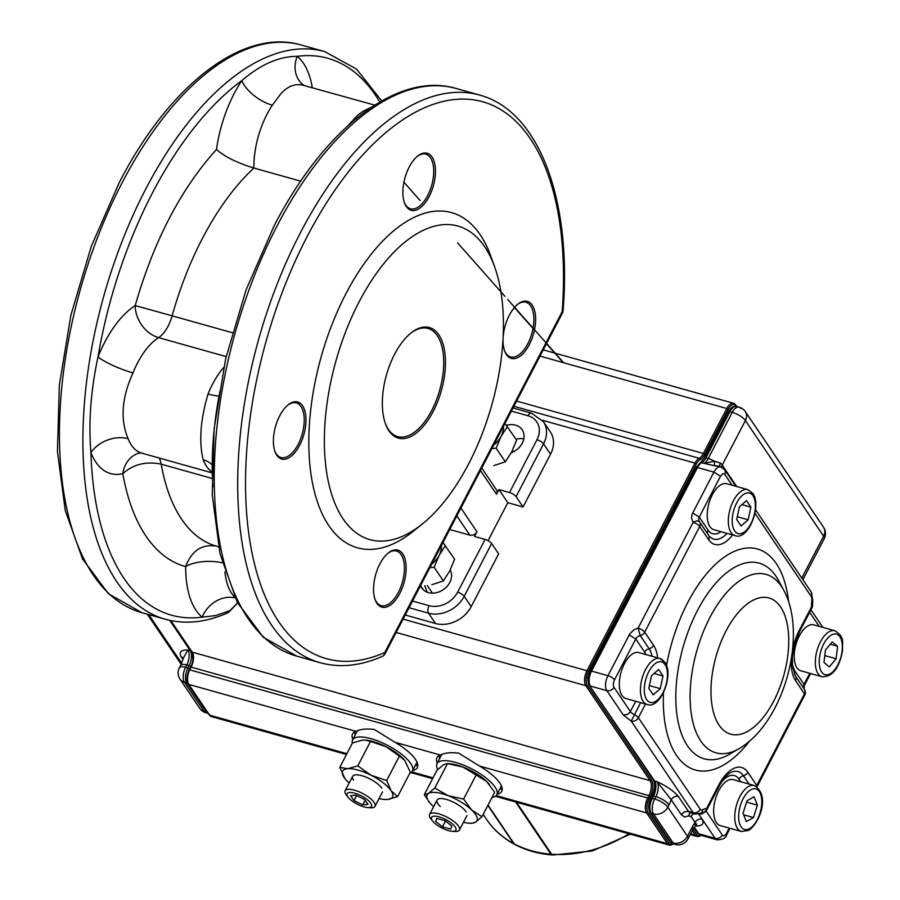 <?xml version="1.0" encoding="UTF-8"?>
<svg xmlns="http://www.w3.org/2000/svg" width="900" height="900" viewBox="0 0 900 900"><rect width="100%" height="100%" fill="white"/><g stroke="black" fill="none" stroke-linecap="round" stroke-linejoin="round"><path stroke-width="1.35" d="M493.819 465.604L505.35 461.824L511.661 451.991L516.623 440.168L504.968 423.45M503.46 426.33A22.466 17.966 145.9 0 1 501.086 436.354A22.466 17.966 145.9 0 1 493.751 444.983M491.895 448.549L496.125 448.189L501.086 436.354L507.397 426.521M496.125 448.189L505.35 461.824M431.82 584.707L443.351 580.928L449.662 571.095L454.624 559.26L442.969 542.543M441.461 545.434A22.466 17.966 145.9 0 1 439.088 555.457A22.466 17.966 145.9 0 1 431.752 564.075M429.896 567.653L434.126 567.281L439.088 555.457L445.399 545.625M434.126 567.281L443.351 580.928M695.644 825.39L695.396 826.02C702.191 826.2 704.441 823.916 702.158 819.158L715.14 838.35L698.715 833.749L694.26 827.156M678.375 796.433C673.785 791.033 666.653 786.105 656.989 781.673L671.242 799.808A5.614 4.489 145.9 0 1 678.375 796.433L688.455 811.35L693.146 812.666A11.228 5.58 105.7 0 0 695.002 814.106L690.311 812.79A11.228 5.58 -74.3 0 1 688.455 811.35L684.428 811.8L681.322 814.725L684.506 816.964L688.5 815.985L690.885 816.413L696.634 824.524L693.551 824.591M719.842 466.661A5.614 3.308 132.6 0 1 720.416 463.106L714.499 461.216L704.014 463.376L719.595 466.819M700.549 813.398L702.439 812.97M640.631 702.664L631.238 721.114L693.146 812.666A5.614 4.489 145.9 0 0 700.279 809.291L638.37 717.739L645.502 704.025M810.956 608.344A5.614 1.89 -152.5 0 0 811.957 607.86A5.614 5.614 0 0 0 812.565 604.676A5.614 3.049 174 0 1 811.665 606.589L799.301 630.337A37.8 18.799 105.7 0 0 792.45 650.306M791.438 657.799A37.8 18.799 105.7 0 0 795.589 680.715L804.465 693.844L756.765 785.464L747.889 772.346A37.8 18.799 105.7 0 0 718.729 785.115L706.455 808.706A5.614 4.86 97.1 0 1 701.212 812.981M681.322 814.725L671.242 799.808A22.466 11.171 105.7 0 1 669.038 804.859L667.811 807.199L687.454 836.246L692.336 826.864A22.466 11.171 105.7 0 1 695.025 822.533A5.614 4.489 145.9 0 1 702.158 819.158L698.749 814.117M714.499 465.21L714.499 461.216A11.228 3.78 -152.5 0 0 708.188 458.561L705.847 457.909L729.9 411.683L732.251 412.346L708.188 458.561A11.228 5.58 -74.3 0 1 704.014 463.376L701.674 462.713A11.228 5.58 105.7 0 0 705.847 457.909A2.812 0.945 -152.5 0 0 704.295 458.01A2.812 0.945 -152.5 0 0 704.441 458.64M647.1 704.475L625.984 698.546A23.861 11.869 -74.3 0 1 622.058 695.509A23.861 11.869 -74.3 0 1 622.519 667.879A23.861 11.869 -74.3 0 1 638.887 652.59L659.992 658.519A23.861 11.869 105.7 0 0 643.624 673.808A23.861 11.869 105.7 0 0 643.174 701.426A23.861 11.869 105.7 0 0 647.1 704.475C660.139 709.751 674.156 675.236 665.033 662.332L659.992 658.519A23.861 11.869 105.7 0 1 663.919 661.567M660.274 688.635L662.996 675.967L658.609 669.488L651.51 675.675L648.788 688.342L653.175 694.822L660.274 688.635L649.384 685.586M654.053 673.459L662.996 675.967M709.954 526.658A23.861 11.869 105.7 0 0 713.88 529.695L734.996 535.624A23.861 11.869 -74.3 0 1 731.07 532.586A23.861 11.869 -74.3 0 1 731.52 504.956A23.861 11.869 -74.3 0 1 747.889 489.668L726.784 483.739A23.861 11.869 105.7 0 0 710.415 499.027A23.861 11.869 105.7 0 0 709.954 526.658M748.17 519.784L741.071 525.971L736.695 519.491L739.406 506.824L746.505 500.636L750.893 507.116L748.17 519.784L737.28 516.735M741.949 504.608L750.893 507.116M834.885 630.765L813.78 624.847A23.861 11.869 105.7 0 0 794.486 651.791A23.861 11.869 105.7 0 0 800.876 670.804L821.992 676.721A23.861 11.869 -74.3 0 1 815.591 657.72A23.861 11.869 -74.3 0 1 834.885 630.765C845.438 637.447 841.95 642.251 842.569 650.565C839.227 668.329 832.365 677.048 821.992 676.721M832.23 641.925L837.585 646.29L836.134 658.766L829.339 666.889L823.984 662.524L825.435 650.036L832.23 641.925M830.295 644.242L837.585 646.29M824.794 655.582L836.134 658.766M741.42 831.499L720.304 825.581A23.861 11.869 -74.3 0 1 714.161 804.758A23.861 11.869 -74.3 0 1 727.425 780.615A23.861 11.869 -74.3 0 1 733.207 779.625L754.312 785.543A23.861 11.869 105.7 0 0 748.53 786.533A23.861 11.869 105.7 0 0 735.266 810.675A23.861 11.869 105.7 0 0 741.42 831.499L748.665 830.374C759.15 823.523 770.839 795.701 754.312 785.543M743.051 813.229L746.314 821.599L753.48 817.56L757.361 805.14L754.099 796.759L746.944 800.809L743.051 813.229M743.67 814.815L753.48 817.56M746.539 802.102L757.361 805.14M432.259 820.519A13.736 4.624 -152.5 0 0 432.844 821.306A13.736 4.624 -152.5 0 0 451.969 831.262A13.736 4.624 -152.5 0 0 455.197 826.965A13.736 4.624 -152.5 0 0 439.11 816.908A13.736 4.624 -152.5 0 0 432.259 820.519M453.15 831.285A16.841 5.67 -152.5 0 0 454.624 831.465A16.841 5.67 -152.5 0 0 459.45 830.014A16.841 5.67 -152.5 0 0 458.584 826.189A16.841 5.67 -152.5 0 0 442.924 815.265A16.841 5.67 -152.5 0 0 429.57 814.466A16.841 5.67 -152.5 0 0 430.436 818.291A16.841 5.67 -152.5 0 0 431.156 819.248A16.841 5.67 -152.5 0 0 431.966 820.159M442.496 826.785L450.63 829.069L451.856 826.02L444.96 820.688L436.838 818.415L435.6 821.464L442.496 826.785L445.466 821.081M437.152 818.494L435.6 821.464M354.465 793.148A13.736 4.624 -152.5 0 0 348.401 797.602A13.736 4.624 -152.5 0 0 364.118 806.929A13.736 4.624 -152.5 0 0 367.537 807.559A13.736 4.624 -152.5 0 0 369.743 801.967A13.736 4.624 -152.5 0 0 354.465 793.148M368.719 807.581A16.841 5.67 -152.5 0 0 370.192 807.761A16.841 5.67 -152.5 0 0 375.019 806.321A16.841 5.67 -152.5 0 0 369.517 797.839A16.841 5.67 -152.5 0 0 354.161 790.087A16.841 5.67 -152.5 0 0 345.127 790.762A16.841 5.67 -152.5 0 0 346.725 795.544A16.841 5.67 -152.5 0 0 347.704 796.646M350.606 795.701L354.015 800.584L362.711 804.915L367.988 804.375L364.567 799.504L355.871 795.161L350.606 795.701M365.119 800.291L362.711 804.915M356.636 795.544L354.015 800.584M424.282 794.666L428.434 793.462A28.08 9.45 -152.5 0 0 429.772 802.8L424.282 794.666L436.995 770.254L443.329 764.842L447.109 763.582L450.067 763.808A28.08 9.45 27.5 0 1 462.994 767.059A28.08 9.45 27.5 0 1 486.585 781.391A28.08 9.45 27.5 0 1 489.184 784.17A28.08 9.45 27.5 0 1 489.364 784.395M466.223 811.913A16.841 5.67 -152.5 0 0 463.826 809.123A16.841 5.67 -152.5 0 0 440.516 798.536A16.841 5.67 -152.5 0 0 440.235 806.467M434.767 788.051L448.099 795.668A28.08 9.45 -152.5 0 0 428.434 793.462L434.767 788.051L447.48 763.639L462.994 767.059L486.585 781.391L494.674 792.304L481.961 816.727L475.627 822.127L471.848 823.387L468.889 823.163A28.08 9.45 -152.5 0 0 475.627 822.127A28.08 9.45 -152.5 0 0 471.69 810L481.961 816.727M448.099 795.668L463.601 799.087L471.69 810A28.08 9.45 -152.5 0 0 448.099 795.668M476.314 774.664L463.601 799.087M429.772 802.8A28.08 9.45 -152.5 0 0 432.371 805.59A28.08 9.45 -152.5 0 0 433.598 806.726M463.489 822.285A28.08 9.45 -152.5 0 0 468.889 823.163M365.423 740.092A28.08 9.45 27.5 0 1 365.636 740.115A28.08 9.45 27.5 0 1 386.032 746.685A28.08 9.45 27.5 0 1 404.752 760.466A28.08 9.45 27.5 0 1 404.854 760.601L410.31 772.222L397.598 796.646L387.495 799.481L384.66 799.481M381.78 788.209A16.841 5.67 -152.5 0 0 381.668 788.04A16.841 5.67 -152.5 0 0 356.085 774.832A16.841 5.67 -152.5 0 0 353.52 780.143M365.636 740.115L362.588 740.092L352.496 742.928L339.784 767.351L344.902 778.556M339.784 767.351L347.692 768.712L357.784 765.877L371.149 775.294L386.685 780.514L391.05 790.673L397.598 796.646M365.254 740.081L370.496 741.454L357.784 765.877M370.496 741.454L386.032 746.685L399.397 756.101L386.685 780.514M399.397 756.101L404.752 760.466M379.046 798.581A28.08 9.45 -152.5 0 0 384.446 799.459A28.08 9.45 -152.5 0 0 387.495 799.481A28.08 9.45 -152.5 0 0 391.05 790.673A28.08 9.45 -152.5 0 0 371.149 775.294A28.08 9.45 -152.5 0 0 347.692 768.712A28.08 9.45 -152.5 0 0 344.137 777.51A28.08 9.45 -152.5 0 0 345.341 779.107A28.08 9.45 -152.5 0 0 349.166 783.023M488.014 805.095L514.26 843.896L515.655 844.616M551.543 854.066A1.125 0.9 145.9 0 1 550.924 854.19A115.121 92.059 -34.1 0 1 531.675 850.804A115.121 92.059 -34.1 0 1 514.26 843.896A1.125 0.9 145.9 0 1 513.99 843.649L514.879 844.481C526.118 850.387 538.538 853.875 552.15 854.944L550.924 854.19L515.61 801.967M513.664 843.581L514.26 844.155C502.774 837.923 493.47 829.586 486.371 819.135A115.121 92.059 -34.1 0 0 513.664 843.581L487.856 805.41M554.715 854.415L552.926 855L551.655 854.246A115.121 92.059 -34.1 0 0 628.909 833.771M516.465 802.204L551.655 854.246M352.316 743.276A33.694 11.34 27.5 0 1 352.598 739.924A33.694 11.34 27.5 0 1 392.434 748.035A33.694 11.34 27.5 0 1 412.38 771.041A33.694 11.34 27.5 0 1 409.793 773.201M437.726 769.534A33.694 11.34 27.5 0 1 437.04 763.627A33.694 11.34 27.5 0 1 461.745 764.449A33.694 11.34 27.5 0 1 493.301 784.778A33.694 11.34 27.5 0 1 496.811 794.745A33.694 11.34 27.5 0 1 491.963 797.512M412.639 770.546A36.495 12.285 -152.5 0 0 417.308 767.644A36.495 12.285 -152.5 0 0 394.965 742.298L374.31 729.461C366.469 728.505 360.371 729.135 356.006 731.363A36.495 12.285 -152.5 0 0 352.553 733.939A36.495 12.285 -152.5 0 0 352.868 739.429M415.08 765.855A36.495 12.285 -152.5 0 0 417.769 764.91M497.07 794.239A36.495 12.285 -152.5 0 0 501.739 791.347A36.495 12.285 -152.5 0 0 479.407 766.001L458.741 753.165C450.911 752.197 444.814 752.839 440.438 755.055A36.495 12.285 -152.5 0 0 436.995 757.643A36.495 12.285 -152.5 0 0 437.299 763.133M499.511 789.548A36.495 12.285 -152.5 0 0 502.211 788.602M438.975 755.685A36.495 12.285 -152.5 0 0 439.74 758.441M354.532 731.992A36.495 12.285 -152.5 0 0 355.309 734.738M183.083 658.069A5.614 4.489 -34.1 0 0 181.136 656.865C178.841 652.095 181.102 649.811 187.886 649.991L183.634 657.596L180.596 665.359A11.228 3.78 27.5 0 1 186.784 664.954L185.569 667.305L187.909 667.957L189.135 665.617L186.784 664.954A11.228 5.58 -74.3 0 0 187.886 649.991L190.237 650.655L169.751 620.37M494.64 266.873L490.826 256.241A174.083 86.546 105.7 0 0 345.971 293.614A174.083 86.546 105.7 0 0 315.551 495.866A174.083 86.546 105.7 0 0 413.707 530.955L422.494 523.856A162.844 80.966 105.7 0 0 468.675 463.826A162.844 80.966 105.7 0 0 494.64 266.873A162.844 80.966 105.7 0 0 359.123 301.826A162.844 80.966 105.7 0 0 330.671 491.04A162.844 80.966 105.7 0 0 422.494 523.856M394.582 354.274A57.42 28.541 -74.3 0 1 410.861 333.101A57.42 28.541 -74.3 0 1 443.239 344.678A57.42 28.541 -74.3 0 1 433.215 411.39A57.42 28.541 -74.3 0 1 385.436 423.709A57.42 28.541 -74.3 0 1 394.582 354.274M385.223 423.101A56.16 27.922 105.7 0 0 397.665 436.601A56.16 27.922 105.7 0 0 431.73 410.468A56.16 27.922 105.7 0 0 428.017 328.466A56.16 27.922 105.7 0 0 410.366 333.506M506.464 425.34A16.841 13.466 145.9 0 1 522.169 429.784A16.841 13.466 145.9 0 1 512.989 451.969L511.234 452.79M450.281 569.88L450.832 571.365A16.841 13.466 145.9 0 1 441.889 590.524A16.841 13.466 145.9 0 1 421.74 587.959A16.841 13.466 145.9 0 1 420.851 586.35M424.924 585.911A16.841 13.466 -34.1 0 0 425.239 586.901L427.23 592.211M511.391 411.086L527.974 415.744A22.466 17.966 145.9 0 1 536.962 439.762L509.501 492.536L498.949 489.566L507.814 502.695L523.069 506.97L550.53 454.207A28.08 22.455 -34.1 0 0 552.296 435.69A28.08 22.455 -34.1 0 0 550.339 431.887L543.352 421.56L531.371 413.123A5.614 2.79 -74.3 0 1 532.305 413.843M509.501 492.536A5.614 1.89 27.5 0 1 513.371 494.28A5.614 1.89 27.5 0 1 516.082 496.642L523.069 506.97M523.822 438.851A16.841 13.466 -34.1 0 0 516.015 439.267M300.701 181.17L253.879 168.03C237.218 162.934 224.752 156.746 216.495 149.468C180.866 188.888 153.776 240.919 135.225 305.572L172.148 315.821A210.578 104.692 -74.3 0 1 202.343 238.59A210.578 104.692 -74.3 0 1 253.879 168.03A61.774 30.713 -74.3 0 1 267.053 114.176A61.774 30.713 -74.3 0 1 272.34 105.21A28.08 13.421 33.8 0 1 241.852 80.595A89.843 44.674 105.7 0 0 216.495 149.468M404.28 202.252A28.372 14.107 105.7 0 0 405.787 205.166A28.372 14.107 105.7 0 0 410.456 208.789A28.372 14.107 105.7 0 0 427.669 195.581A28.372 14.107 105.7 0 0 430.459 157.77A28.372 14.107 105.7 0 0 425.79 154.148A28.372 14.107 105.7 0 0 417.116 156.51M274.793 450.99A28.372 14.107 105.7 0 0 276.3 453.904A28.372 14.107 105.7 0 0 280.969 457.526A28.372 14.107 105.7 0 0 298.181 444.319A28.372 14.107 105.7 0 0 300.971 406.507A28.372 14.107 105.7 0 0 296.303 402.885A28.372 14.107 105.7 0 0 287.629 405.259M374.951 599.119A28.372 14.107 105.7 0 0 376.47 602.033A28.372 14.107 105.7 0 0 381.139 605.644A28.372 14.107 105.7 0 0 398.351 592.447A28.372 14.107 105.7 0 0 401.141 554.625A28.372 14.107 105.7 0 0 396.473 551.014A28.372 14.107 105.7 0 0 387.787 553.376M504.439 350.37A28.372 14.107 105.7 0 0 505.946 353.284A28.372 14.107 105.7 0 0 510.615 356.906A28.372 14.107 105.7 0 0 527.827 343.699A28.372 14.107 105.7 0 0 530.629 305.887A28.372 14.107 105.7 0 0 525.96 302.265A28.372 14.107 105.7 0 0 517.275 304.639M406.294 206.516A29.633 14.737 -74.3 0 1 404.483 202.871A29.633 14.737 -74.3 0 1 417.611 156.094A29.633 14.737 -74.3 0 1 432.067 157.016A29.633 14.737 -74.3 0 1 429.142 196.504A29.633 14.737 -74.3 0 1 406.294 206.516M506.452 354.634A29.633 14.737 -74.3 0 1 504.652 350.989A29.633 14.737 -74.3 0 1 517.781 304.223A29.633 14.737 -74.3 0 1 532.226 305.134A29.633 14.737 -74.3 0 1 529.312 344.621A29.633 14.737 -74.3 0 1 506.452 354.634M376.965 603.383A29.633 14.737 -74.3 0 1 375.165 599.726A29.633 14.737 -74.3 0 1 388.294 552.96A29.633 14.737 -74.3 0 1 402.739 553.871A29.633 14.737 -74.3 0 1 399.825 593.37A29.633 14.737 -74.3 0 1 376.965 603.383M302.58 405.754A29.633 14.737 -74.3 0 1 299.655 445.241A29.633 14.737 -74.3 0 1 276.806 455.254A29.633 14.737 -74.3 0 1 274.995 451.609A29.633 14.737 -74.3 0 1 288.124 404.843A29.633 14.737 -74.3 0 1 302.58 405.754M405.236 615.004L435.521 623.509A28.08 22.455 -34.1 0 0 455.681 621.293A28.08 22.455 -34.1 0 0 471.184 606.645L498.645 553.871L491.659 543.544A5.614 1.89 -152.5 0 0 488.959 541.181A5.614 1.89 -152.5 0 0 485.089 539.438L457.616 592.2A5.614 1.89 27.5 0 1 461.486 593.955A5.614 1.89 27.5 0 1 464.197 596.306L491.659 543.544M211.792 472.793L141.649 453.105A61.774 30.713 -74.3 0 1 137.205 451.058A61.774 30.713 -74.3 0 1 131.49 445.23A61.774 30.713 -74.3 0 1 128.126 438.705C120.094 419.659 121.714 397.721 132.986 372.915A28.08 5.164 21.8 0 1 98.01 356.918C90.742 390.69 88.391 422.584 90.934 452.61A89.843 44.674 105.7 0 0 104.13 470.576A89.843 44.674 105.7 0 0 122.805 473.681A28.08 23.501 76.9 0 1 139.86 452.925L139.894 452.914M128.126 438.705A28.08 20.329 -21.3 0 0 90.934 452.61A289.192 143.786 -74.3 0 0 202.208 617.153A28.08 23.805 129.3 0 1 235.102 597.904M132.986 372.915A61.774 30.713 -74.3 0 1 158.569 337.624A28.08 21.296 57.5 0 1 135.225 305.572A89.843 44.674 105.7 0 0 98.01 356.918A289.192 143.786 -74.3 0 1 152.449 192.904A289.192 143.786 -74.3 0 1 241.852 80.595C260.629 64.451 279.09 56.363 297.225 56.329A289.192 143.786 -74.3 0 1 379.777 102.038M223.763 367.38A61.774 30.713 105.7 0 0 208.046 393.986A28.08 5.164 -158.2 0 0 218.385 396.022M208.046 393.986C200.419 419.895 198.799 441.821 203.186 459.776A28.08 20.329 158.7 0 1 211.916 464.58M212.906 486.844C210.949 457.11 213.311 425.205 219.971 391.151M371.632 107.123L363.51 111.015L357.93 114.964L347.524 126.09M302.895 84.645L302.895 84.645A28.08 23.805 129.3 0 1 297.225 56.329A89.843 44.674 105.7 0 1 303.446 63.27A89.843 44.674 105.7 0 1 312.3 87.604M272.34 105.21L281.126 93.375L285.66 89.134L290.543 86.231L295.718 84.746L301.005 84.679L374.704 105.12M237.6 602.899L229.185 611.46M216.653 546.176A210.578 104.692 -74.3 0 1 216.27 546.075L216.653 546.176C201.96 543.78 191.632 550.609 185.67 566.64A89.843 44.674 105.7 0 0 189.922 597.431A89.843 44.674 105.7 0 0 202.208 617.153L215.471 615.589L229.545 610.785L227.52 612.911A5.614 5.614 0 0 0 229.579 611.359M384.705 654.131A5.614 1.89 -152.5 0 0 385.031 653.816L562.455 313.009A5.614 5.614 0 0 0 563.074 310.838A5.614 1.834 -175.7 0 1 562.163 311.738A5.614 1.89 27.5 0 1 562.455 313.009A5.614 1.89 27.5 0 1 562.129 313.324M449.741 529.515L469.834 535.151A5.614 4.489 145.9 0 0 473.873 534.712A5.614 4.489 145.9 0 0 476.966 531.788L460.924 508.05M384.75 652.545A5.614 4.511 66.2 0 1 382.32 656.37A5.614 5.614 0 0 0 385.031 653.816A5.614 1.89 -152.5 0 0 384.75 652.545A289.192 143.786 -74.3 0 1 251.167 548.572A289.192 143.786 -74.3 0 1 307.249 236.351A289.192 143.786 -74.3 0 1 483.626 102.038A289.192 143.786 -74.3 0 1 562.163 311.738L384.75 652.545M488.048 540.664L507.814 502.695M480.454 470.531L496.507 494.257L498.949 489.566M485.089 539.438L474.525 536.467L476.966 531.788M496.507 494.257A5.614 4.489 -34.1 0 0 496.856 490.556A5.614 4.489 -34.1 0 0 496.463 489.803A5.614 4.489 -34.1 0 0 495.9 489.15M653.231 778.928A2.812 2.25 -34.1 0 0 653.535 780.232C655.369 784.53 654.851 789.806 651.982 796.072A2.812 0.945 27.5 0 0 652.129 796.714L651.375 798.176M654.795 781.256A14.04 6.975 -74.3 0 1 652.567 795.825M669.038 804.859A11.228 3.78 -152.5 0 0 655.875 796.635L654.66 798.975L652.309 798.322L653.535 795.971L655.875 796.635A11.228 5.58 -74.3 0 0 656.989 781.673L654.637 781.009L589.32 685.271C587.205 681.278 587.43 676.575 589.984 671.186L695.947 467.618L700.234 462.848L701.674 462.713A11.228 5.58 -74.3 0 0 697.489 467.527L713.914 472.129L692.111 514.181L691.481 517.984L693.135 522.382L638.111 628.076L634.095 629.719L629.91 633.679L607.95 675.686L591.525 671.085L697.489 467.527L696.094 468.259L590.591 670.939M728.505 412.425L728.359 411.784C730.586 407.621 733.376 405.844 736.717 406.463A11.228 5.58 -74.3 0 0 729.9 411.683L728.505 412.425L704.903 457.762M788.602 601.684A114.795 57.071 105.7 0 0 776.317 563.614A114.795 57.071 105.7 0 0 715.86 563.962A114.795 57.071 105.7 0 0 666.562 665.37M663.48 692.561A114.795 57.071 105.7 0 0 676.496 755.37A114.795 57.071 105.7 0 0 749.441 741.229M739.136 748.609L729.574 754.2A101.633 50.535 -74.3 0 1 687.499 745.864A101.633 50.535 -74.3 0 1 697.5 610.425A101.633 50.535 -74.3 0 1 775.879 576.09A101.633 50.535 -74.3 0 1 778.399 580.275L783.653 590.029C808.346 635.467 783.349 723.049 739.136 748.609A92.666 46.069 -74.3 0 1 700.762 741.004A92.666 46.069 -74.3 0 1 709.886 617.524A92.666 46.069 -74.3 0 1 781.346 586.215A92.666 46.069 -74.3 0 1 783.653 590.029M780.615 606.994A70.74 35.168 -74.3 0 1 773.651 701.258A70.74 35.168 -74.3 0 1 719.1 725.164A70.74 35.168 -74.3 0 1 726.064 630.9A70.74 35.168 -74.3 0 1 780.615 606.994M736.684 486.517L722.216 465.12L745.403 420.559L823.601 536.197L801.776 578.115M701.291 812.992A5.614 5.614 0 0 0 706.736 809.989A5.614 1.89 27.5 0 0 706.455 808.706A16.841 8.381 105.7 0 0 702.675 809.719A5.614 2.79 -74.3 0 1 700.279 809.291M754.954 513.281L811.249 596.531A5.614 2.79 -74.3 0 1 811.811 600.469A16.841 8.381 105.7 0 0 811.665 606.589A5.614 1.89 -152.5 0 1 811.957 607.86L799.594 631.609A5.614 1.89 -152.5 0 0 799.301 630.337M657.607 657.855A37.8 18.799 105.7 0 0 653.569 645.311L644.692 632.183L699.716 526.489L708.592 539.618A37.8 18.799 105.7 0 0 732.611 534.96M688.039 838.8A11.228 3.78 27.5 0 0 687.454 836.246A11.228 8.978 145.9 0 1 673.189 842.996L670.849 842.332L651.206 813.285L653.546 813.949L673.189 842.996A11.228 5.58 105.7 0 0 675.045 844.425A11.228 11.228 0 0 0 688.039 838.8L692.921 829.418L696.375 824.692M589.984 671.186L590.13 671.816L591.525 671.085A11.228 5.58 -74.3 0 0 590.423 686.048L606.836 690.66L623.273 714.96L631.238 721.114A5.614 4.489 145.9 0 0 638.37 717.739A5.614 1.89 -152.5 0 0 634.387 714.656A5.614 1.89 27.5 0 1 630.405 711.585L613.969 687.285A5.614 2.79 -74.3 0 1 614.531 679.804L635.771 638.989L644.648 652.117A28.08 13.961 -74.3 0 1 645.964 654.581M721.451 782.19A28.08 13.961 -74.3 0 1 738.967 779.153L740.711 781.729M729.202 828.079L726.604 833.085A5.614 2.79 -74.3 0 1 722.273 834.975L706.061 811.001M635.76 701.291L629.842 712.474L627.3 714.51L623.273 714.96M720.967 531.686A28.08 13.961 -74.3 0 1 708.131 530.179L699.255 517.05L720.495 476.235L722.768 473.738L724.41 473.884L732.206 485.269M809.663 612.259L819.202 626.366M809.775 673.301L804.004 684.394L795.116 671.276A28.08 13.961 -74.3 0 1 792.18 662.479M722.273 834.975A5.614 4.489 -34.1 0 1 715.14 838.35A11.228 5.58 105.7 0 0 716.985 839.79C722.97 839.633 726.266 837.821 726.885 834.356A5.614 1.89 -152.5 0 0 726.604 833.085M700.571 835.178A11.228 5.58 -74.3 0 1 698.715 833.749A2.812 2.25 -34.1 0 1 697.613 832.972L700.571 835.178L716.985 839.79M614.531 679.804A5.614 1.89 27.5 0 0 607.95 675.686A11.228 5.58 105.7 0 0 606.836 690.66A5.614 4.489 -34.1 0 0 613.969 687.285M722.576 468.338A11.228 5.58 105.7 0 0 720.72 466.909A11.228 5.58 105.7 0 0 713.914 472.129L720.495 476.235M650.081 810.281L649.901 812.137L651.206 813.285A11.228 5.58 -74.3 0 1 652.309 798.322L650.722 798.57L651.982 796.072A2.812 0.945 27.5 0 1 653.535 795.971A11.228 5.58 105.7 0 0 654.637 781.009A2.812 2.25 -34.1 0 1 653.535 780.232L589.32 685.271M718.729 785.115A5.614 1.89 27.5 0 1 719.021 786.386C723.701 778.084 728.123 773.246 732.285 771.863A32.94 16.38 -74.3 0 1 743.423 775.744L749.059 784.069M747.889 772.346A5.614 4.489 145.9 0 1 743.423 775.744A5.614 4.489 -34.1 0 0 738.967 779.153M794.722 674.831A5.614 4.489 145.9 0 1 795.116 671.276M795.589 680.715A5.614 4.489 -34.1 0 0 795.544 676.249L804.42 689.377A5.614 5.614 0 0 1 804.746 695.115A5.614 1.89 27.5 0 0 804.465 693.844A5.614 4.489 -34.1 0 0 804.42 689.377A5.614 4.489 -34.1 0 0 804.229 689.119L795.712 676.519M803.441 686.137L804.285 685.676L804.004 684.394A5.614 4.489 -34.1 0 0 803.812 688.466M727.099 533.408A32.94 16.38 -74.3 0 1 709.065 535.849L708.548 535.151A5.614 4.489 145.9 0 0 708.356 534.892L699.84 522.304M699.289 521.505L696.836 520.785L693.135 522.382A5.614 1.89 27.5 0 1 699.716 526.489A5.614 4.489 145.9 0 0 699.671 522.023A5.614 4.489 145.9 0 0 699.48 521.764L699.367 521.618A5.614 4.489 145.9 0 1 699.289 521.505A5.614 4.489 145.9 0 1 699.255 517.05L692.674 512.933M707.94 534.24A5.614 4.489 145.9 0 1 708.131 530.179M629.19 634.883L635.771 638.989A5.614 4.489 145.9 0 1 640.226 635.591L649.102 648.72A32.94 16.38 -74.3 0 1 652.095 656.303M653.569 645.311A5.614 4.489 -34.1 0 1 649.102 648.72A5.614 4.489 -34.1 0 0 644.648 652.117M698.861 814.095L701.719 813.994L704.824 812.104M724.826 474.345L725.4 472.444L724.781 469.879L720.72 466.909L716.524 465.728M638.111 628.076L640.226 635.591A5.614 4.489 -34.1 0 0 644.692 632.183A5.614 1.89 27.5 0 0 638.111 628.076M798.592 632.092A5.614 1.89 -152.5 0 0 799.594 631.609L794.655 644.22L792.383 656.393L792.45 666.428L795.544 676.249A5.614 4.489 -34.1 0 0 795.352 675.99M812.565 604.676L812.689 599.906A5.614 1.327 -172.4 0 1 811.811 600.469M756.202 786.352A5.614 4.489 145.9 0 0 756.765 785.464A5.614 1.89 27.5 0 1 757.046 786.746L804.746 695.115M812.689 599.906L811.215 592.076A5.614 4.489 145.9 0 1 811.249 596.531M719.021 786.386L706.736 809.989A5.614 1.89 27.5 0 1 705.746 810.472M699.367 521.618A5.614 5.614 0 0 1 699.671 522.023L708.548 535.151A5.614 4.489 145.9 0 1 708.592 539.618M702.675 809.719A5.614 4.286 58.2 0 1 700.942 813.173L695.002 814.106M654.66 798.975A11.228 5.58 105.7 0 0 653.546 813.949A11.228 8.978 145.9 0 0 667.811 807.199A11.228 3.78 -152.5 0 0 654.66 798.975M673.942 843.84A11.228 5.58 -74.3 0 1 672.694 843.761A11.228 5.58 -74.3 0 1 670.849 842.332A2.812 2.25 -34.1 0 1 669.746 841.567L650.104 812.52C647.989 808.515 648.214 803.812 650.768 798.424M740.914 408.555A11.228 5.58 105.7 0 0 739.058 407.115A11.228 5.58 105.7 0 0 732.251 412.346A11.228 3.78 -152.5 0 1 745.403 420.559A11.228 8.978 -34.1 0 0 745.324 411.637A11.228 11.228 0 0 0 739.058 407.115L736.717 406.463A11.228 5.58 -74.3 0 1 737.82 407.048M692.336 826.864A11.228 3.78 27.5 0 1 692.921 829.418M721.62 467.224A5.614 4.489 145.9 0 1 722.216 465.12A11.228 3.78 -152.5 0 0 720.416 463.106M802.856 579.712L824.175 538.751A11.228 3.78 27.5 0 0 823.601 536.197A11.228 8.978 -34.1 0 0 823.523 527.265L745.324 411.637M688.5 815.985L690.008 812.678M690.885 816.413L693.562 813.701M695.947 467.618L696.094 468.259M669.442 840.251A2.812 2.25 -34.1 0 0 669.746 841.567L675.045 844.425M697.309 831.656A2.812 2.25 -34.1 0 0 697.613 832.972L693.979 827.595M665.044 664.571A21.06 10.474 -74.3 0 1 662.974 692.629A21.06 10.474 -74.3 0 1 646.74 699.75A21.06 10.474 -74.3 0 1 648.81 671.681A21.06 10.474 -74.3 0 1 665.044 664.571M734.636 530.899A21.06 10.474 105.7 0 0 750.87 523.778A21.06 10.474 105.7 0 0 752.94 495.72A21.06 10.474 105.7 0 0 736.706 502.83A21.06 10.474 105.7 0 0 734.636 530.899M842.119 650.903A21.06 10.474 105.7 0 0 833.119 634.23A21.06 10.474 105.7 0 0 819.45 657.911A21.06 10.474 105.7 0 0 828.45 674.572A21.06 10.474 105.7 0 0 842.119 650.903M749.621 828.585A21.06 10.474 -74.3 0 1 738.653 815.715A21.06 10.474 -74.3 0 1 750.803 789.784A21.06 10.474 -74.3 0 1 761.771 802.654A21.06 10.474 -74.3 0 1 749.621 828.585M487.969 805.185L513.99 843.649A1.125 0.9 145.9 0 1 513.866 843.311M736.178 406.339L735.896 405.923A10.103 5.029 105.7 0 0 728.1 409.343L704.7 454.309A12.353 6.143 -74.3 0 1 700.099 459.596A10.103 5.029 105.7 0 0 696.341 463.916L588.262 671.546A10.103 5.029 105.7 0 0 587.261 685.024L651.476 779.985A12.353 6.143 -74.3 0 1 650.261 796.444L649.046 798.795A10.103 5.029 105.7 0 0 648.045 812.261L668.824 842.985A10.103 5.029 105.7 0 0 672.964 843.84M693.101 829.08L696.69 834.39A10.103 5.029 105.7 0 0 700.83 835.245M356.006 731.363L188.786 684.416L209.565 715.14L346.894 753.694M440.438 755.055L394.965 742.298M411.761 771.896L433.024 777.87M496.204 795.6L667.395 843.66L646.627 812.936L479.407 766.001M403.099 619.121L586.946 670.725L695.025 463.095L542.385 420.255M187.92 682.47A10.103 5.029 -74.3 0 1 189.338 669.746L647.73 797.974L648.945 795.623L191.115 667.114L189.889 669.454A11.228 5.58 105.7 0 0 188.786 684.416A1.125 0.9 -34.1 0 1 188.347 684.113C186.3 680.242 186.604 675.371 189.27 669.499L191.115 667.114A11.228 5.58 -74.3 0 0 192.218 652.14L650.059 780.66L585.844 685.699L396.157 632.452M189.518 669.398L190.496 667.148C193.185 663.435 193.612 658.327 191.779 651.836A1.125 0.9 -34.1 0 0 192.218 652.14L170.899 620.606M190.732 667.046A12.353 6.143 105.7 0 0 192.701 653.029M516.611 401.062L703.384 453.488L726.784 408.521L540.023 356.096M736.009 405.562L736.594 406.429M690.66 833.771L695.273 835.065L692.28 830.644M696.341 463.916L695.025 463.095A11.228 5.58 -74.3 0 1 699.21 458.291L513.9 406.271M587.261 685.024A1.125 0.9 -34.1 0 1 585.844 685.699A11.228 5.58 -74.3 0 1 586.946 670.725L588.262 671.546M700.909 835.279A11.228 5.58 -74.3 0 1 697.117 836.494A11.228 5.58 -74.3 0 1 695.273 835.065A1.125 0.9 145.9 0 0 696.69 834.39M700.099 459.596A1.125 0.878 61.5 0 0 699.21 458.291A11.228 5.58 105.7 0 0 703.384 453.488L704.7 454.309M650.261 796.444L648.945 795.623A11.228 5.58 105.7 0 0 650.059 780.66A1.125 0.9 -34.1 0 0 651.476 779.985M728.1 409.343L726.784 408.521A11.228 5.58 -74.3 0 1 733.601 403.29A11.228 5.58 -74.3 0 1 735.446 404.73A1.125 0.9 -34.1 0 1 735.885 405.034L733.601 403.29L543.262 349.864M648.045 812.261A1.125 0.9 -34.1 0 1 646.627 812.936A11.228 5.58 -74.3 0 1 647.73 797.974L649.046 798.795M673.043 843.863A11.228 5.58 -74.3 0 1 669.251 845.089A11.228 5.58 -74.3 0 1 667.395 843.66A1.125 0.9 -34.1 0 0 668.824 842.985M209.565 715.14L209.115 713.936L209.565 715.14A11.228 5.58 105.7 0 0 211.41 716.58L346.478 754.492M188.257 683.426A1.125 0.9 -34.1 0 0 188.347 684.113L209.126 714.836L211.41 716.58M191.655 651.308A1.125 0.9 -34.1 0 0 191.779 651.836L170.629 620.55M735.896 405.923A1.125 0.9 -34.1 0 0 735.885 405.034L736.886 406.507M180.596 665.359L179.381 667.71A11.228 11.228 0 0 0 180.034 679.185L199.676 708.232A11.228 8.978 -34.1 0 0 204.097 711.315L206.449 711.979L186.806 682.931L184.455 682.268L204.097 711.315A11.228 5.58 105.7 0 0 205.954 712.755A11.228 5.58 105.7 0 0 207.191 712.822M148.759 614.61L181.609 663.188M182.914 659.486L181.136 656.865M190.879 666.383A2.812 0.945 -152.5 0 0 189.135 665.617A11.228 5.58 105.7 0 0 190.237 650.655A2.812 2.25 145.9 0 0 191.036 650.734M187.751 683.01L186.806 682.931A11.228 5.58 -74.3 0 1 187.909 667.957L189.675 668.734M179.381 667.71A11.228 3.78 27.5 0 1 185.569 667.305A11.228 5.58 105.7 0 0 184.455 682.268A11.228 8.978 -34.1 0 1 180.034 679.185M199.676 708.232A11.228 11.228 0 0 0 205.954 712.755L208.125 713.363A11.228 5.58 -74.3 0 1 206.449 711.979A2.812 2.25 145.9 0 0 207.248 712.069M216.259 546.075A210.578 104.692 -74.3 0 1 181.609 519.21A210.578 104.692 -74.3 0 1 161.19 464.152L211.792 478.361M425.239 586.901L424.609 585.956M423.428 589.894L421.02 586.339M203.186 459.776A61.774 30.713 105.7 0 0 206.539 466.301A61.774 30.713 105.7 0 0 211.792 471.814M471.184 606.645L464.197 596.306A28.08 22.455 -34.1 0 1 448.695 610.965A28.08 22.455 -34.1 0 1 428.535 613.181L435.521 623.509M409.039 607.702L428.535 613.181A5.614 2.79 105.7 0 1 427.916 609.829A5.614 2.79 105.7 0 1 429.086 605.7L412.515 601.043M516.082 496.642L543.544 443.88A28.08 22.455 -34.1 0 0 545.31 425.363A28.08 22.455 -34.1 0 0 543.352 421.56M536.962 439.762A5.614 1.89 27.5 0 1 540.832 441.517A5.614 1.89 27.5 0 1 543.544 443.88L550.53 454.207M232.312 332.719L172.148 315.821A28.08 13.961 -74.3 0 1 166.444 329.074A28.08 13.961 -74.3 0 1 158.569 337.624L226.181 356.603M159.199 458.032A28.08 13.961 -74.3 0 1 161.19 464.152C146.059 461.104 133.256 464.287 122.805 473.681C127.35 499.095 135.067 519.896 145.946 536.085C156.881 552.15 170.123 562.342 185.67 566.64A28.08 11.835 0.2 0 1 222.3 562.815M234.675 596.992A61.774 30.713 -74.3 0 1 227.486 584.561A61.774 30.713 -74.3 0 1 224.933 571.86M218.542 547.009A28.08 13.961 105.7 0 0 216.709 546.199M324.697 51.581A294.817 146.576 105.7 0 0 145.868 188.797A294.817 146.576 105.7 0 0 165.352 619.268L141.896 612.686A294.817 146.576 -74.3 0 1 122.411 182.205A294.817 146.576 -74.3 0 1 301.241 45L324.697 51.581L356.512 69.075L381.69 100.935M277.211 225.664A294.817 146.576 -74.3 0 1 456.041 88.448C397.485 71.1 323.899 128.925 274.118 225.866L246.049 289.912L225.653 358.864L214.144 428.569L212.231 494.91L220.072 553.961L237.308 602.325L263.25 637.2L296.696 656.134A294.817 146.576 -74.3 0 1 277.211 225.664M563.074 310.838C572.006 200.475 539.257 110.846 479.498 95.04A294.817 146.576 105.7 0 0 300.668 232.245A294.817 146.576 105.7 0 0 320.152 662.715C339.851 668.081 360.574 665.966 382.32 656.37M456.829 515.914L469.834 535.151M527.974 415.744A5.614 2.79 -74.3 0 1 530.246 413.235A5.614 2.79 -74.3 0 1 531.371 413.123L513.023 407.97M457.616 592.2A22.466 17.966 145.9 0 1 429.086 605.7M513.293 451.822L512.404 450.517M432.416 593.134L427.309 585.574M822.881 627.401L810.967 609.773M804.038 688.86L804.285 685.676L810.607 673.526M726.885 834.356L730.035 828.315M735.885 486.304L724.781 469.879M755.539 509.738L811.215 592.076M824.175 538.751A11.228 11.228 0 0 0 823.523 527.265M700.234 462.848L704.295 458.01L728.359 411.784M586.373 677.227L587.992 677.678M598.691 651.521L600.019 651.893M734.996 535.624C748.046 540.9 762.053 506.396 752.929 493.481L747.889 489.668M673.346 508.118L674.674 508.489M686.587 482.67L687.926 483.041M451.969 831.262L454.624 831.465M432.844 821.306L431.156 819.248M466.976 815.569L459.45 830.014M437.085 800.01L429.57 814.466M348.401 797.602L346.725 795.544M352.654 776.317L345.127 790.762M382.534 791.876L375.019 806.321M367.537 807.559L370.192 807.761M486.371 819.135L483.165 814.41M552.926 855L592.38 850.961L630.36 834.176M417.004 762.154L412.38 771.041M357.277 730.946L352.598 739.924M501.435 785.857L496.811 794.745M441.72 754.65L437.04 763.627M690.244 834.57L697.117 836.494L701.303 835.38M410.951 772.582L432.619 778.669M495.394 796.286L669.251 845.089L673.436 843.975M181.159 664.234L147.319 614.205M183.341 658.406L183.004 659.171M141.649 453.105L139.849 452.925M302.94 84.645L303.986 85.286M479.498 95.04L456.041 88.448M237.656 603L229.601 611.325M141.896 612.686L108.45 593.741L82.508 558.877L65.261 510.502L57.431 451.451L59.344 385.121L70.852 315.405L91.249 246.465L119.317 182.407C169.099 85.466 242.685 27.641 301.241 45M496.463 489.803L481.748 468.034M320.152 662.715L296.696 656.134M165.352 619.268C185.051 624.634 205.774 622.519 227.52 612.911M514.429 307.519L533.014 328.522M546.457 343.721L563.164 362.588M563.659 362.734L546.604 343.451M545.996 342.776L507.656 299.441M504.945 296.37L457.56 242.82M420.176 200.576L411.3 190.541M411.221 190.451L404.303 182.621"/></g></svg>
